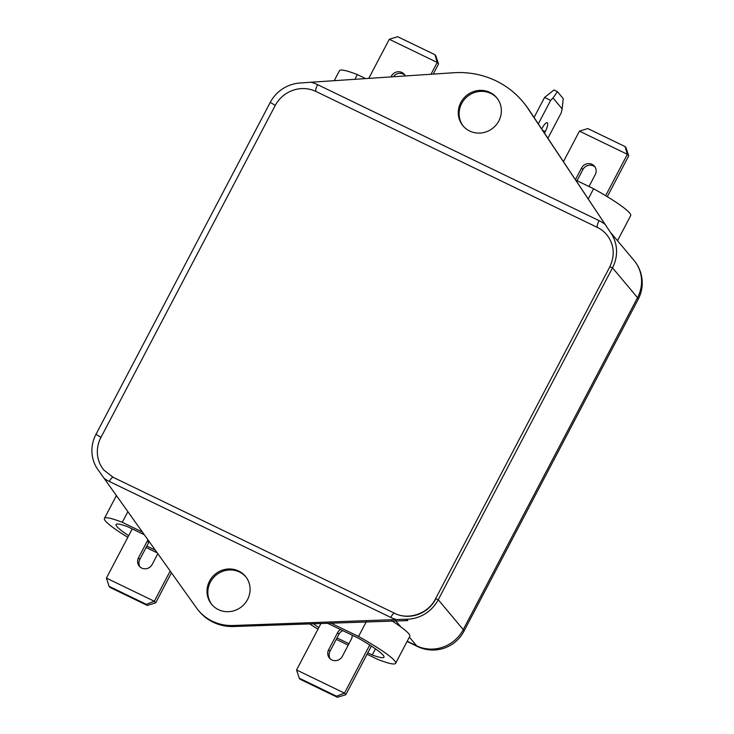 <?xml version="1.0" encoding="UTF-8"?>
<svg xmlns="http://www.w3.org/2000/svg" width="734" height="734" viewBox="0 0 734 734"><rect width="100%" height="100%" fill="white"/><g stroke="black" fill="none" stroke-linecap="round" stroke-linejoin="round"><path stroke-width="1.1" d="M104.136 478.357L196.4 607.798A45.728 43.673 -39.9 0 0 198.382 610.367L199.217 611.367A45.728 43.673 -39.9 0 0 233.898 626.506L407.81 620.579L406.682 619.239L396.406 619.551A36.874 35.214 140.1 0 1 390.745 617.404L109.311 481.449A36.874 35.214 140.1 0 1 104.136 478.357L98.411 470.31A35.113 33.535 140.1 0 1 95.952 434.381L270.222 102.448A35.113 33.535 140.1 0 1 300.105 83.015L310.886 82.236A36.874 35.214 140.1 0 1 317.62 84.667A6.147 1.67 115.8 0 0 315.95 91.466L597.393 227.43A30.727 29.342 140.1 0 1 606.761 234.715A30.727 29.342 -39.9 0 0 597.393 227.43L315.95 91.466A30.727 29.342 -39.9 0 0 275.149 105.623A30.727 29.342 140.1 0 1 315.95 91.466M198.382 610.367A45.728 43.673 -39.9 0 0 233.063 625.506L396.406 619.551M209.529 581.154A21.947 20.965 -39.9 0 0 211.722 604.431A21.947 20.965 -39.9 0 0 247.56 599.522A21.947 20.965 -39.9 0 0 245.376 576.245A21.947 20.965 -39.9 0 0 209.529 581.154M245.78 576.75A21.947 20.965 -39.9 0 0 210.364 582.154A21.947 20.965 -39.9 0 0 212.144 604.926M317.62 84.667L599.063 220.631A36.874 35.214 140.1 0 1 605.11 224.375L528.067 108.705A87.796 83.841 -39.9 0 0 522.81 101.687A87.796 83.841 -39.9 0 0 453.63 72.749L310.886 82.236M605.11 224.375L611 233.21A35.113 33.535 140.1 0 1 612.514 267.809L438.244 599.742A35.113 33.535 140.1 0 1 406.682 619.239M611 233.21L528.902 109.705A87.796 83.841 -39.9 0 0 523.645 102.687L522.81 101.687M497.056 98.145A21.947 20.965 -39.9 0 0 461.64 103.549A21.947 20.965 -39.9 0 0 463.42 126.312M460.805 102.549A21.947 20.965 -39.9 0 0 462.989 125.826A21.947 20.965 -39.9 0 0 498.836 120.917A21.947 20.965 -39.9 0 0 496.652 97.64A21.947 20.965 -39.9 0 0 460.805 102.549M557.4 91.64L563.207 98.567L562.161 108.926L553.023 98.007L557.4 91.64L554.005 89.998L544.564 97.439L550.647 100.384L538.325 123.853M544.564 97.439L534.058 117.449M544.481 133.102L545.261 131.625A7.9 2.147 115.8 0 0 547.399 122.881A7.9 2.147 115.8 0 0 547.188 122.716A7.9 2.147 115.8 0 0 542.252 128.028L541.747 128.991M553.023 98.007L550.647 100.384M547.903 138.231L561.18 112.953L562.161 108.926M369.734 645.012L344.485 693.116L345.815 694.713L337.447 697.3L336.53 696.199L299.252 678.188L300.178 679.299L337.447 697.3M371.358 646.058L345.815 694.713M330.181 658.802A7.9 7.542 140.1 0 1 330.006 651.269L338.924 634.286A7.9 7.542 140.1 0 1 342.787 630.634M299.252 678.188L296.564 669.968L344.485 693.116L336.53 696.199M352.173 635.167A7.9 7.542 140.1 0 1 351.274 639.305L342.365 656.288A7.9 7.542 140.1 0 1 329.456 658.059A7.9 7.542 140.1 0 1 328.667 649.673L337.585 632.69A7.9 7.542 140.1 0 1 340.521 629.533M296.564 669.968L321.042 623.331M313.134 623.616A43.893 5.147 -152.3 0 0 318.84 627.533M330.639 622.982L358.55 636.461L366.312 621.68M358.55 636.461A57.069 6.689 27.7 0 1 395.626 663.325A57.069 6.689 27.7 0 1 377.762 659.407L367.064 654.242M391.772 620.753A57.069 6.689 27.7 0 1 409.811 636.305L395.626 663.325M375.459 648.819L372.239 654.957A43.893 5.147 -152.3 0 0 383.965 657.205A43.893 5.147 -152.3 0 0 358.036 637.993L327.208 623.102M317.978 629.176A57.069 6.689 27.7 0 1 309.436 623.753M336.264 639.36L348.219 645.131M337.007 637.938L348.962 643.709M367.817 652.82L372.239 654.957M170.187 571.024L154.323 601.256L155.654 602.853L147.286 605.431L146.369 604.33L109.091 586.328L110.017 587.429L147.286 605.431M171.444 572.786L155.654 602.853M140.02 566.942A7.9 7.542 140.1 0 1 139.845 559.4L148.763 542.417A7.9 7.542 140.1 0 1 149.241 541.628M109.091 586.328L106.402 578.098L154.323 601.256L146.369 604.33M157.838 553.693L152.204 564.418A7.9 7.542 140.1 0 1 139.295 566.189A7.9 7.542 140.1 0 1 138.506 557.803L147.424 540.83A7.9 7.542 140.1 0 1 148.002 539.894M106.402 578.098L132.23 528.911M144.341 534.756L127.808 526.773A43.893 5.147 -152.3 0 0 116.073 524.526A43.893 5.147 -152.3 0 0 116.908 526.553A43.893 5.147 -152.3 0 0 128.679 535.664M127.817 537.306A57.069 6.689 27.7 0 1 105.494 521.048A57.069 6.689 27.7 0 1 104.411 518.406A57.069 6.689 27.7 0 1 122.275 522.314L127.872 511.653M122.275 522.314L142.405 532.04M146.103 547.491L157.26 552.885M146.846 546.068L155.324 550.161M605.633 195.694L627.368 154.305L628.699 155.902L626.01 147.672L625.084 146.571L587.815 128.569L579.447 131.147L627.368 154.305L625.084 146.571M607.284 196.694L628.699 155.902M595.081 167.058A7.9 7.542 -39.9 0 0 582.897 169.582L577.043 180.729M588.998 186.509L595.256 174.6A7.9 7.542 -39.9 0 0 594.467 166.214A7.9 7.542 -39.9 0 0 581.567 167.985L575.465 179.61M579.447 131.147L563.464 161.59M575.814 180.133L593.613 188.73L588.292 198.868M593.613 188.73A57.069 6.689 27.7 0 1 630.689 215.594L617.505 240.706M431.005 74.253L437.207 62.436L438.537 64.032L435.849 55.812L434.923 54.701L397.654 36.7L389.286 39.287L437.207 62.436L434.923 54.701M433.253 74.097L438.537 64.032M404.92 75.198A7.9 7.542 -39.9 0 0 393.332 76.758M405.324 75.96A7.9 7.542 -39.9 0 0 391.406 76.116L390.983 76.914M389.286 39.287L368.752 78.391M334.227 80.685L339.475 70.675A57.069 6.689 27.7 0 1 357.339 74.593L354.861 79.309M357.339 74.593L365.624 78.593M100.879 437.556L275.149 105.623L100.879 437.556A30.727 29.342 -39.9 0 0 103.944 470.145A30.727 29.342 140.1 0 1 100.879 437.556A6.147 0.725 27.7 0 0 95.952 434.381M435.556 599.247A30.727 29.342 140.1 0 1 394.754 613.404A6.147 1.67 115.8 0 0 394.589 613.266A6.147 1.67 115.8 0 0 390.745 617.404M233.898 626.506L233.063 625.506M407.81 620.579A35.113 33.535 140.1 0 1 405.085 620.505M113.311 477.439A6.147 1.67 115.8 0 0 113.155 477.311A6.147 1.67 115.8 0 0 109.311 481.449M528.902 109.705L528.067 108.705M270.222 102.448A6.147 0.725 27.7 0 1 275.149 105.623M407.214 641.25L416.618 645.792L409.37 637.14M400.746 626.836L395.534 620.615M438.244 599.742L463.255 629.616A35.113 33.535 140.1 0 1 416.618 645.792A35.113 9.56 -64.2 0 0 417.554 646.535A35.113 35.113 0 0 0 463.925 631.24A35.113 4.12 -152.3 0 0 463.255 629.616L637.525 297.683A35.113 4.12 27.7 0 1 638.195 299.307A35.113 35.113 0 0 0 634.029 260.432A35.113 33.535 140.1 0 1 637.525 297.683L612.514 267.809A6.147 0.725 27.7 0 0 609.715 267.02L435.446 598.962A6.147 0.725 27.7 0 1 438.244 599.742M599.063 220.631A6.147 1.67 115.8 0 0 597.393 227.43M542.665 130.368L545.261 131.625M338.924 634.286L337.585 632.69M330.006 651.269L328.667 649.673M148.763 542.417L147.424 540.83M139.845 559.4L138.506 557.803M582.897 169.582L581.567 167.985M392.011 76.841L391.406 76.116M435.446 598.962C428.188 613.697 408.398 620.469 394.589 613.266L113.155 477.311L103.944 470.145M606.761 234.715C614.248 244.468 615.23 255.239 609.715 267.02M463.925 631.24L638.195 299.307M407.095 641.479L417.554 646.535M611.174 233.155L634.029 260.432M116.403 495.569L104.411 518.406"/></g></svg>
